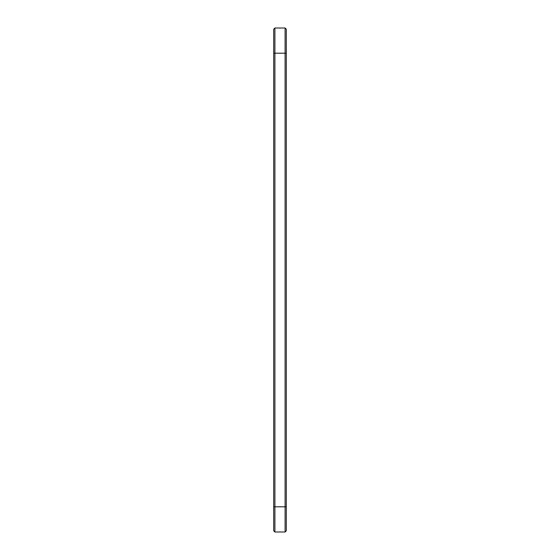 <?xml version="1.0" encoding="UTF-8"?>
<svg xmlns="http://www.w3.org/2000/svg" width="560" height="560" viewBox="0 0 560 560"><rect width="100%" height="100%" fill="white"/><g stroke="black" fill="none" stroke-linecap="round" stroke-linejoin="round"><path stroke-width="0.84" d="M274.911 28L274.911 53.2L273.7 53.2L273.7 29.211L274.911 28L285.089 28L286.3 29.211L286.3 530.789L285.089 532L285.089 506.8L286.3 506.8M285.089 28L285.089 506.8L274.911 506.8L274.911 532L273.7 530.789L273.7 53.2M286.3 53.2L274.911 53.2L274.911 506.8L273.7 506.8M274.911 532L285.089 532"/></g></svg>
